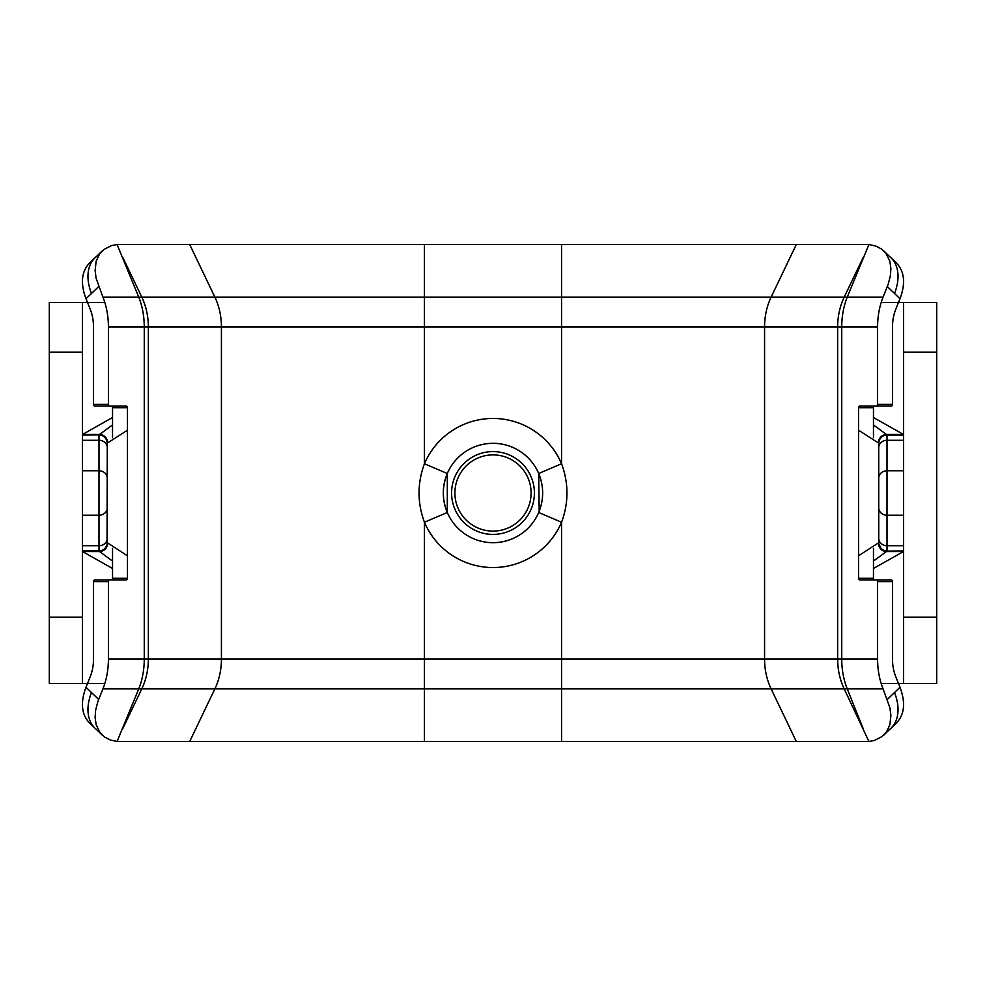 <?xml version="1.0" encoding="UTF-8"?>
<svg xmlns="http://www.w3.org/2000/svg" width="986" height="986" viewBox="0 0 986 986"><rect width="100%" height="100%" fill="white"/><g stroke="black" fill="none" stroke-linecap="round" stroke-linejoin="round"><path stroke-width="1.48" d="M873.46 561.071L887.018 551.1L883.789 550.434L881.151 548.672L878.748 543.459L878.723 443.306A8.282 8.282 0 0 1 887.006 435.023L883.789 435.565L881.151 437.328L879.364 440.015L878.723 443.158L858.547 430.216M878.723 443.306L878.723 542.694A8.282 8.282 180 0 0 887.006 550.977L887.006 435.023L903.57 435.023M878.723 542.694L858.547 555.784M887.018 551.1L903.57 550.977M887.018 434.9L873.46 424.929M873.46 417.522L903.533 434.481L886.685 434.444A8.282 8.208 151.1 0 0 878.415 442.652M878.415 543.348A8.282 8.208 -151.1 0 0 886.685 551.556L903.533 551.519L873.46 568.478M903.57 683.483L936.7 683.483L936.7 302.517L903.57 302.517L903.57 683.483L881.164 683.483M112.54 424.929L98.982 434.9L102.211 435.565L104.836 437.316L106.636 440.015L107.277 443.158L127.453 430.216M82.43 550.977L101.607 550.669L104.873 548.647L107.043 544.728L107.277 443.306A8.282 8.282 0 0 0 98.994 435.023L98.994 440.274A8.282 7.407 0 0 1 107.277 447.681L107.277 443.306M98.982 434.9L82.43 435.023M82.43 440.274L98.994 440.274L98.994 550.977A8.282 8.282 180 0 0 107.277 542.694L107.277 447.681M127.453 555.796L107.277 542.694M98.982 551.1L112.54 561.096M112.54 568.478L82.467 551.519L99.315 551.556A8.282 8.208 151.1 0 0 107.585 543.348M107.585 442.652A8.282 8.208 -151.1 0 0 99.315 434.444L82.467 434.481L112.54 417.522M82.43 302.517L49.3 302.517L49.3 683.483L82.43 683.483L82.43 302.517L104.836 302.517M82.43 683.483L104.836 683.483M49.3 352.212L82.43 352.212M49.3 617.224L82.43 617.224M903.57 302.517L881.164 302.517M936.7 617.224L903.57 617.224M936.7 352.212L903.57 352.212M89.529 262.991C81.468 271.52 80.285 283.426 85.992 298.733L90.268 309.394A33.13 21.298 90 0 1 93.51 326.945L93.51 404.383A1.652 1.269 90 0 0 94.779 406.035L109.68 406.035A1.652 1.269 -90 0 1 108.411 404.383L108.411 326.945A56.313 36.199 -90 0 0 102.914 297.106L96.086 278.151L95.112 270.558L96.123 261.339L99.475 254.154L103.998 249.421L111.628 245.563L117.087 244.54L138.755 297.106L102.914 297.106M109.68 406.035L126.183 406.035A1.652 1.269 90 0 1 127.453 407.699L127.453 578.301L112.54 578.301A1.652 1.269 -90 0 1 111.27 579.965M896.471 723.009C904.532 714.48 905.715 702.574 900.008 687.267L895.732 676.606A33.13 21.298 -90 0 1 892.49 659.055L892.49 581.617A1.652 1.269 -90 0 0 891.221 579.965L876.32 579.965A1.652 1.269 90 0 1 877.589 581.617L877.589 659.055A56.313 36.199 90 0 0 883.086 688.894L889.927 707.862L890.9 715.442L889.89 724.685L886.537 731.858L882.014 736.591L874.372 740.449L868.912 741.46L117.087 741.46L110.21 739.981L104.664 737.084L99.956 732.512L96.123 724.661L95.1 717.414L95.63 710.191L97.774 701.847L102.914 688.894A56.313 36.199 -90 0 0 108.411 659.055L108.411 581.617A1.652 1.269 -90 0 1 109.68 579.965L94.779 579.965A1.652 1.269 90 0 0 93.51 581.617L93.51 659.055A33.13 21.298 90 0 1 90.268 676.606L85.992 687.267C80.285 702.574 81.468 714.48 89.529 723.009M112.54 578.301L112.54 548.352M112.54 437.673L112.54 407.699L127.453 407.699M111.27 406.035A1.652 1.269 -90 0 1 112.54 407.699M127.453 578.301A1.652 1.269 90 0 1 126.183 579.965L109.68 579.965M876.32 579.965L859.817 579.965A1.652 1.269 -90 0 1 858.547 578.301L858.547 407.699L873.46 407.699A1.652 1.269 90 0 1 874.73 406.035M883.086 297.106L847.245 297.106L868.912 244.54L875.79 246.019L881.336 248.916L886.044 253.488L889.877 261.327L890.9 268.586L890.37 275.809L888.226 284.165L883.086 297.106A56.313 36.199 90 0 0 877.589 326.945L877.589 404.383A1.652 1.269 90 0 1 876.32 406.035L891.221 406.035A1.652 1.269 -90 0 0 892.49 404.383L892.49 326.945A33.13 21.298 -90 0 1 895.732 309.394L900.008 298.733C905.715 283.426 904.532 271.52 896.471 262.991M873.46 407.699L873.46 437.673M873.46 548.327L873.46 578.301L858.547 578.301M874.73 579.965A1.652 1.269 90 0 1 873.46 578.301M876.32 406.035L859.817 406.035A1.652 1.269 -90 0 0 858.547 407.699M796.294 741.46L771.126 688.894A56.313 43.137 -90 0 1 764.569 659.055L561.564 659.055L561.564 522.247L538.701 512.498A49.694 49.694 0 0 1 447.299 512.498L424.436 522.247A74.542 74.542 0 0 0 561.564 522.247C568.749 502.749 568.749 483.251 561.564 463.753A74.542 74.542 0 0 0 424.436 463.753C417.251 483.251 417.251 502.749 424.436 522.247L424.436 659.055L221.431 659.055L221.431 326.945A56.313 43.137 -90 0 0 214.874 297.106L141.787 297.106L122.967 257.79M493 443.306A49.694 49.694 0 0 1 538.701 473.502A49.694 49.694 0 0 0 447.299 473.502A49.694 49.694 0 0 0 447.299 512.498L447.299 473.502L424.436 463.753L424.436 297.106L214.874 297.106L189.706 244.54L117.087 244.54M539.194 474.685C543.791 486.899 543.791 499.101 539.194 511.315L538.701 473.502L561.564 463.753L561.564 326.945L144.264 326.945A56.313 36.199 -90 0 0 138.755 297.106L141.787 297.106A56.313 43.137 -90 0 1 148.344 326.945L148.344 659.055L108.411 659.055M539.194 511.315L538.701 512.498A49.694 49.694 0 0 1 493 542.694M96.566 256.372A49.694 32.415 46.2 0 0 95.186 257.58L89.566 262.966M95.161 257.605A49.694 32.415 46.2 0 0 91.488 293.471L98.686 286.569M98.686 699.431L91.488 692.529A49.694 32.415 133.8 0 0 95.161 728.395M89.566 723.034L95.186 728.42A49.694 32.415 133.8 0 0 96.554 729.615M889.594 729.492A49.694 32.415 -133.8 0 0 890.814 728.42L896.434 723.034M890.863 728.383A49.694 32.415 -133.8 0 0 894.512 692.529L887.314 699.431M887.314 286.569L894.512 293.471A49.694 32.415 -46.2 0 0 890.839 257.605M896.434 262.966L890.814 257.58A49.694 32.415 -46.2 0 0 889.471 256.409M117.087 741.46L138.755 688.894L102.914 688.894M868.912 244.54L189.706 244.54M868.912 741.46L844.213 688.894L561.564 688.894L561.564 659.055L424.436 659.055L424.436 688.894L138.755 688.894A56.313 36.199 -90 0 0 144.264 659.055L144.264 326.945L108.411 326.945M494.652 534.375A41.412 41.412 0 0 1 451.625 494.652A41.412 41.412 0 0 1 491.348 451.625A41.412 41.412 0 0 0 451.625 494.652A41.412 41.412 0 0 0 494.652 534.375A41.412 41.412 0 0 0 534.375 491.348A41.412 41.412 0 0 0 491.348 451.625A41.412 41.412 0 0 0 451.625 494.652A41.412 41.412 0 0 0 494.652 534.375A41.412 41.412 0 0 0 534.375 491.348A41.412 41.412 0 0 0 491.348 451.625M878.723 447.681A8.282 7.407 0 0 1 887.006 440.274L903.57 440.274M878.723 478.185A8.282 7.407 0 0 1 887.006 470.778L903.57 470.778M878.723 507.815A8.282 7.407 0 0 0 887.006 515.222L903.57 515.222M878.723 538.319A8.282 7.407 0 0 0 887.006 545.726L903.57 545.726M82.43 470.778L98.994 470.778A8.282 7.407 0 0 1 107.277 478.185M82.43 515.222L98.994 515.222A8.282 7.407 -0 0 0 107.277 507.815M82.43 545.726L98.994 545.726A8.282 7.407 0 0 0 107.277 538.319M108.411 404.383L93.51 404.383M93.51 581.617L108.411 581.617M877.589 581.617L892.49 581.617M892.49 404.383L877.589 404.383M900.008 687.267L894.512 692.529M85.992 298.733L91.488 293.471M883.086 688.894L844.213 688.894A56.313 43.137 -90 0 1 837.656 659.055L764.569 659.055L764.569 326.945L561.564 326.945L561.564 244.54M91.488 692.529L85.992 687.267M894.512 293.471L900.008 298.733M189.706 741.46L214.874 688.894A56.313 43.137 -90 0 0 221.431 659.055L148.344 659.055A56.313 43.137 -90 0 1 141.787 688.894L122.967 728.21M863.033 728.21L847.245 688.894A56.313 36.199 -90 0 1 841.736 659.055L837.656 659.055L837.656 326.945L764.569 326.945A56.313 43.137 -90 0 1 771.126 297.106L424.436 297.106L424.436 244.54M424.436 741.46L424.436 688.894L561.564 688.894L561.564 741.46M877.589 659.055L841.736 659.055L841.736 326.945L837.656 326.945A56.313 43.137 -90 0 1 844.213 297.106L771.126 297.106L796.294 244.54M877.589 326.945L841.736 326.945A56.313 36.199 -90 0 1 847.245 297.106L844.213 297.106L863.033 257.79M494.528 531.072A38.097 38.097 0 0 1 454.928 494.528A38.097 38.097 0 0 1 491.472 454.928A38.097 38.097 0 0 1 531.072 491.472A38.097 38.097 0 0 1 494.528 531.072M446.806 511.315C442.209 499.101 442.209 486.899 446.806 474.685M95.223 257.654L102.248 250.925M95.211 728.334L102.248 735.075M890.814 728.334L883.789 735.063M890.789 257.666L883.764 250.925"/></g></svg>
